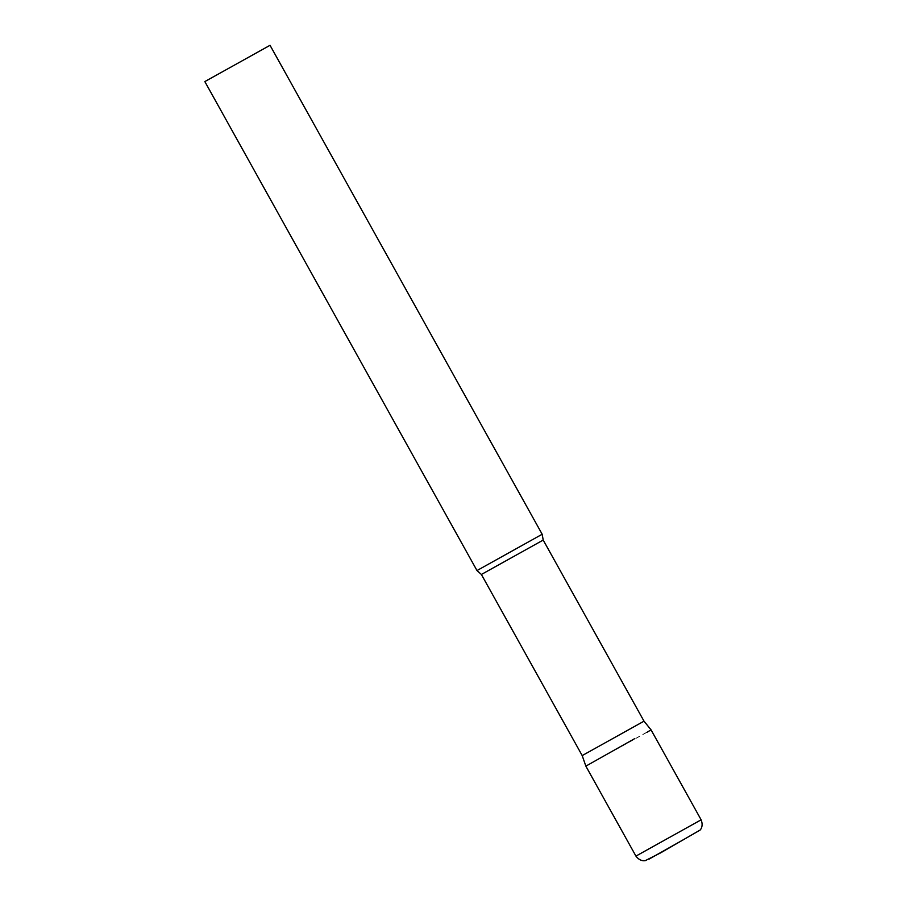 <?xml version="1.0" encoding="UTF-8"?>
<svg xmlns="http://www.w3.org/2000/svg" width="906" height="906" viewBox="0 0 906 906"><rect width="100%" height="100%" fill="white"/><g stroke="black" fill="none" stroke-linecap="round" stroke-linejoin="round"><path stroke-width="0.68" stroke-dasharray="4.53 3.4" d="M646.703 732.456L585.854 766.136L651.052 729.851M644.007 721.176L582.196 755.581M542.184 534.268L476.998 570.554M270.033 45.3L204.835 81.585M635.933 856.102L701.131 819.817M543.204 540.067L481.392 574.472"/><path stroke-width="1.36" d="M634.71 738.617L585.854 766.136L634.71 738.617M635.933 856.102C640.553 862.297 645.899 860.541 645.491 860.541L660.485 852.931L699.987 830.134C699.817 830.44 703.917 826.838 701.131 819.817L635.933 856.102L585.854 766.136L582.196 755.581L644.007 721.176L543.204 540.067L542.184 534.268L270.033 45.3L204.835 81.585L476.986 570.554L542.184 534.257M644.007 721.176L651.052 729.851L646.703 732.456M685.242 838.662L648.956 859.171L685.242 838.662M582.196 755.581L481.392 574.472L543.204 540.067M651.052 729.851L701.131 819.817M481.392 574.472L476.998 570.554"/></g></svg>
